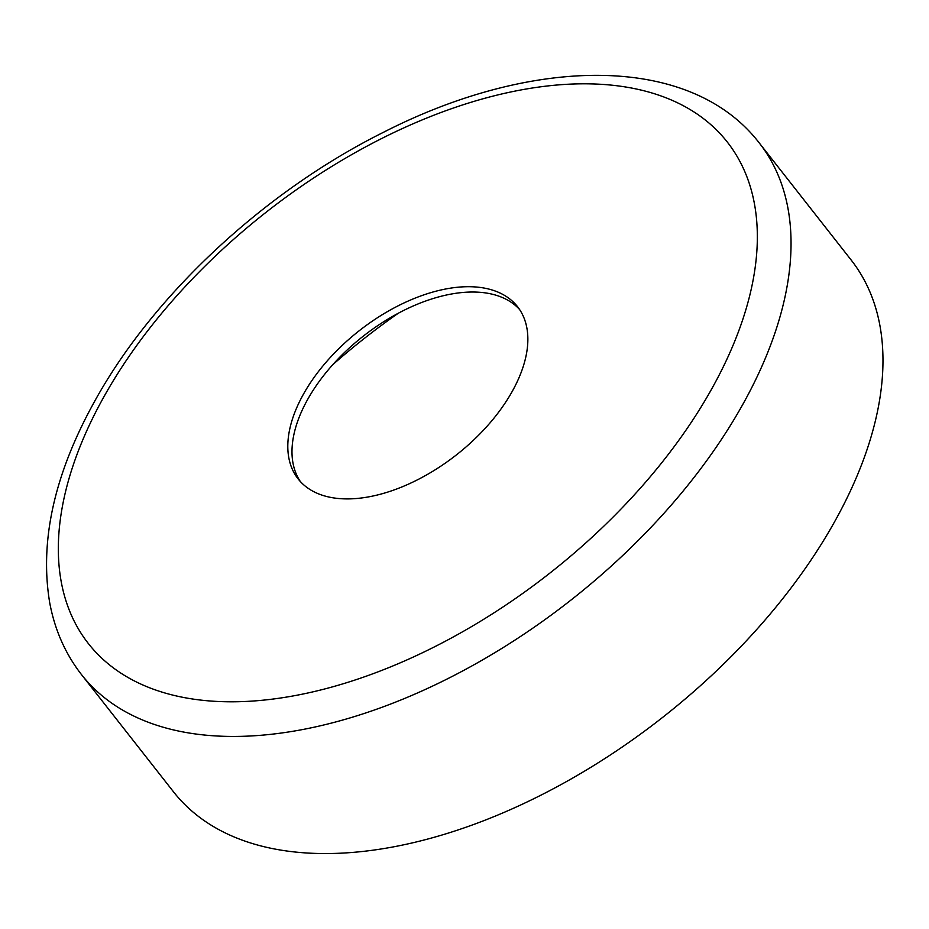 <?xml version="1.0" encoding="UTF-8"?>
<svg xmlns="http://www.w3.org/2000/svg" width="929" height="929" viewBox="0 0 929 929"><rect width="100%" height="100%" fill="white"/><g stroke="black" fill="none" stroke-linecap="round" stroke-linejoin="round"><path stroke-width="1.39" d="M332.814 364.644A422.498 238.823 141.9 0 1 398.297 313.236M835.81 519.566A430.696 243.456 141.9 0 1 495.227 816.115A430.696 243.456 141.9 0 1 173.514 791.833L81.589 674.721A430.696 243.456 141.9 0 0 403.291 699.003A430.696 243.456 141.9 0 0 743.885 402.454A430.696 243.456 141.9 0 0 759.156 142.822L851.092 259.934A430.696 243.456 141.9 0 1 835.81 519.566M300.322 481.501A139.466 78.837 141.9 0 1 307.255 400.167A139.466 78.837 141.9 0 1 414.973 305.223A139.466 78.837 141.9 0 1 519.52 309.427M303.075 394.848A139.466 78.837 141.9 0 1 413.37 298.824A139.466 78.837 141.9 0 1 517.534 306.686A139.466 78.837 141.9 0 1 512.587 390.761A139.466 78.837 141.9 0 1 402.303 486.784A139.466 78.837 141.9 0 1 298.128 478.923A139.466 78.837 141.9 0 1 303.075 394.848M712.857 386.847A406.089 229.544 141.9 0 1 237.29 701.743A406.089 229.544 141.9 0 1 102.817 398.762A406.089 229.544 141.9 0 1 578.372 83.865A406.089 229.544 141.9 0 1 712.857 386.847M759.156 142.822C690.352 53.766 533.374 55.496 383.12 132.475C263.755 192.001 151.984 296.188 93.806 402.838C54.161 474.8 39.459 541.468 49.725 602.816C54.799 629.99 65.425 653.958 81.589 674.721"/></g></svg>
